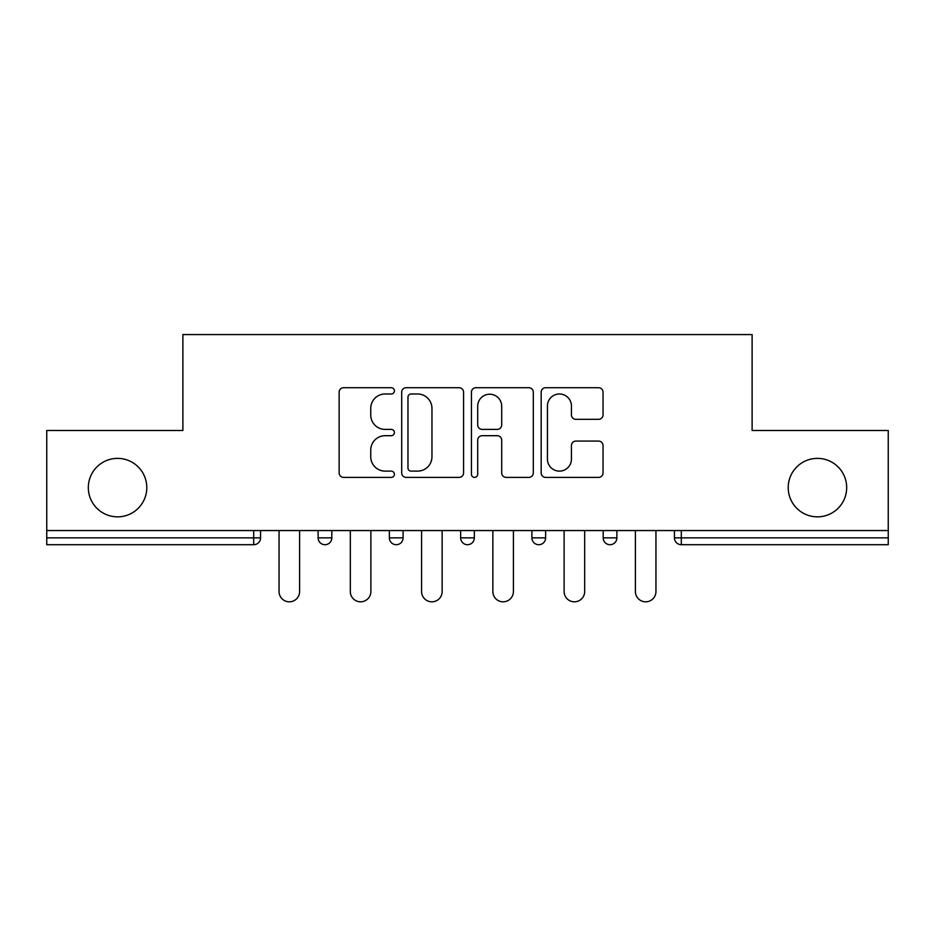 <?xml version="1.0" encoding="UTF-8"?>
<svg xmlns="http://www.w3.org/2000/svg" width="935" height="935" viewBox="0 0 935 935"><rect width="100%" height="100%" fill="white"/><g stroke="black" fill="none" stroke-linecap="round" stroke-linejoin="round"><path stroke-width="1.4" d="M146.795 487.602A29.242 29.242 0 0 1 117.565 516.845A29.242 29.242 0 0 1 88.322 487.602A29.242 29.242 0 0 1 117.565 458.372A29.242 29.242 0 0 1 146.795 487.602M846.678 487.602A29.242 29.242 0 0 1 817.435 516.845A29.242 29.242 0 0 1 788.205 487.602A29.242 29.242 0 0 1 817.435 458.372A29.242 29.242 0 0 1 846.678 487.602M394.406 390.853A3.144 3.144 0 0 0 391.274 387.709L343.624 387.709A4.488 4.488 0 0 0 339.136 392.197L339.136 472.911A4.488 4.488 0 0 0 343.624 477.399L391.274 477.399A3.144 3.144 0 0 0 394.406 474.255A3.144 3.144 0 0 0 391.274 471.123L385.103 471.123A14.352 14.352 0 0 1 370.751 456.771L370.751 450.039A14.352 14.352 0 0 1 385.103 435.698L391.274 435.698A3.144 3.144 0 0 0 394.406 432.554A3.144 3.144 0 0 0 391.274 429.41L385.103 429.41A14.352 14.352 0 0 1 370.751 415.07L370.751 408.338A14.352 14.352 0 0 1 385.103 393.986L391.274 393.986A3.144 3.144 0 0 0 394.406 390.853M598.552 419.324A4.488 4.488 0 0 0 603.04 414.848L603.04 392.197A4.488 4.488 0 0 0 598.552 387.709L545.643 387.709A4.488 4.488 0 0 0 541.155 392.197L541.155 472.911A4.488 4.488 0 0 0 545.643 477.399L598.552 477.399A4.488 4.488 0 0 0 603.04 472.911L603.04 445.563A4.488 4.488 0 0 0 598.552 441.075L575.902 441.075A4.488 4.488 0 0 0 571.425 445.563L571.425 459.12A11.991 11.991 0 0 1 559.422 471.123A11.991 11.991 0 0 1 547.431 459.12L547.431 405.989A11.991 11.991 0 0 1 559.422 393.986A11.991 11.991 0 0 1 571.425 405.989L571.425 414.848A4.488 4.488 0 0 0 575.902 419.324L598.552 419.324M46.75 530.542L46.75 430.497L182.886 430.497L182.886 334.566L752.114 334.566L752.114 430.497L888.25 430.497L888.25 530.542L46.75 530.542L46.75 537.859L253.701 537.859L253.701 530.542M463.573 392.197A4.488 4.488 0 0 0 459.097 387.709L406.176 387.709A4.488 4.488 0 0 0 401.699 392.197L401.699 472.911A4.488 4.488 0 0 0 406.176 477.399L459.097 477.399A4.488 4.488 0 0 0 463.573 472.911L463.573 392.197M475.903 387.709L528.824 387.709A4.488 4.488 0 0 1 533.301 392.197L533.301 472.911A4.488 4.488 0 0 1 528.824 477.399L506.174 477.399A4.488 4.488 0 0 1 501.698 472.911L501.698 440.175A4.488 4.488 0 0 0 497.21 435.698L482.191 435.698A4.488 4.488 0 0 0 477.703 440.175L477.703 474.255A3.144 3.144 0 0 1 474.559 477.399A3.144 3.144 0 0 1 471.427 474.255L471.427 392.197A4.488 4.488 0 0 1 475.903 387.709M253.701 544.708A6.849 6.849 0 0 0 260.549 537.859L253.701 537.859L253.701 544.708A6.849 6.849 0 0 0 260.549 537.859L260.549 530.542L260.549 537.859A6.849 6.849 0 0 1 253.701 544.708L46.75 544.708L46.75 537.859M888.25 530.542L888.25 544.708L681.299 544.708A6.849 6.849 0 0 1 674.451 537.859L674.451 530.542L674.451 537.859A6.849 6.849 0 0 0 681.299 544.708A6.849 6.849 0 0 1 674.451 537.859L888.25 537.859M318.11 530.542L318.11 537.859L318.11 530.542M324.971 544.708A6.849 6.849 0 0 1 318.11 537.859A6.849 6.849 0 0 0 324.971 544.708A6.849 6.849 0 0 0 331.82 537.859L331.82 530.542L331.82 537.859A6.849 6.849 0 0 1 324.971 544.708A6.849 6.849 0 0 1 318.11 537.859L331.82 537.859A6.849 6.849 0 0 1 324.971 544.708M389.381 530.542L389.381 537.859L389.381 530.542M403.09 530.542L403.09 537.859L403.09 530.542M460.651 530.542L460.651 537.859L460.651 530.542M474.349 530.542L474.349 537.859L474.349 530.542M545.619 530.542L545.619 537.859L531.91 537.859A6.849 6.849 0 0 0 538.77 544.708A6.849 6.849 0 0 1 531.91 537.859L531.91 530.542M603.18 537.859A6.849 6.849 0 0 0 610.029 544.708A6.849 6.849 0 0 0 616.89 537.859A6.849 6.849 0 0 1 610.029 544.708A6.849 6.849 0 0 0 616.89 537.859L616.89 530.542L616.89 537.859L603.18 537.859A6.849 6.849 0 0 0 610.029 544.708A6.849 6.849 0 0 1 603.18 537.859L603.18 530.542M396.23 544.708A6.849 6.849 0 0 1 389.381 537.859A6.849 6.849 0 0 0 396.23 544.708A6.849 6.849 0 0 0 403.09 537.859A6.849 6.849 0 0 1 396.23 544.708A6.849 6.849 0 0 1 389.381 537.859L403.09 537.859A6.849 6.849 0 0 1 396.23 544.708M467.5 544.708A6.849 6.849 0 0 1 460.651 537.859A6.849 6.849 0 0 0 467.5 544.708A6.849 6.849 0 0 0 474.349 537.859A6.849 6.849 0 0 1 467.5 544.708A6.849 6.849 0 0 1 460.651 537.859L474.349 537.859A6.849 6.849 0 0 1 467.5 544.708M545.619 537.859A6.849 6.849 0 0 1 538.77 544.708A6.849 6.849 0 0 0 545.619 537.859A6.849 6.849 0 0 1 538.77 544.708A6.849 6.849 0 0 1 531.91 537.859M411.108 393.986A3.144 3.144 0 0 0 407.976 397.13L407.976 467.979A3.144 3.144 0 0 0 411.108 471.123L417.618 471.123A14.352 14.352 0 0 0 431.958 456.771L431.958 408.338A14.352 14.352 0 0 0 417.618 393.986L411.108 393.986M501.698 406.211A11.991 11.991 0 0 0 489.695 394.219A11.991 11.991 0 0 0 477.703 406.211L477.703 424.934A4.488 4.488 0 0 0 482.191 429.41L497.21 429.41A4.488 4.488 0 0 0 501.698 424.934L501.698 406.211M279.051 591.539L279.051 530.542L279.051 591.539A10.273 10.273 0 0 0 289.336 601.813A10.273 10.273 0 0 0 299.609 591.539L299.609 530.542M350.321 591.539L350.321 530.542L350.321 591.539A10.273 10.273 0 0 0 360.594 601.813A10.273 10.273 0 0 0 370.879 591.539L370.879 530.542M421.591 591.539L421.591 530.542L421.591 591.539A10.273 10.273 0 0 0 431.865 601.813A10.273 10.273 0 0 0 442.15 591.539L442.15 530.542M492.85 591.539L492.85 530.542L492.85 591.539A10.273 10.273 0 0 0 503.135 601.813A10.273 10.273 0 0 0 513.409 591.539L513.409 530.542M564.121 591.539L564.121 530.542L564.121 591.539A10.273 10.273 0 0 0 574.406 601.813A10.273 10.273 0 0 0 584.679 591.539L584.679 530.542M635.391 591.539L635.391 530.542L635.391 591.539A10.273 10.273 0 0 0 645.664 601.813A10.273 10.273 0 0 0 655.949 591.539L655.949 530.542M681.299 530.542L681.299 544.708"/></g></svg>
